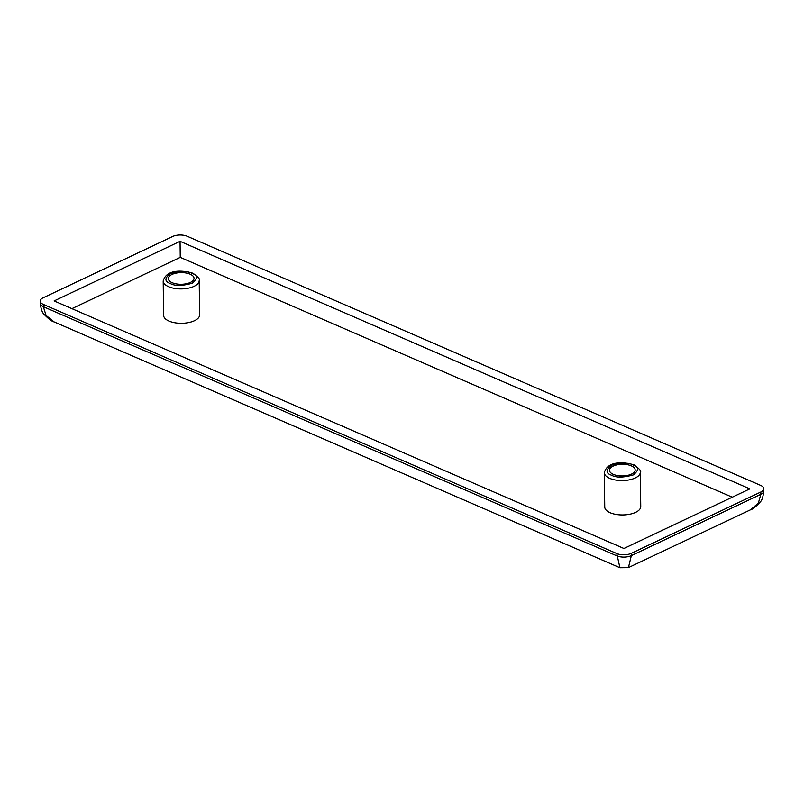 <?xml version="1.0" encoding="UTF-8"?>
<svg xmlns="http://www.w3.org/2000/svg" width="804" height="804" viewBox="0 0 804 804"><rect width="100%" height="100%" fill="white"/><g stroke="black" fill="none" stroke-linecap="round" stroke-linejoin="round"><path stroke-width="1.21" d="M604.739 506.992A18 8.171 -0.7 0 0 610.156 512.741A18 8.171 -0.7 0 0 629.773 514.228A18 8.171 -0.7 0 0 640.748 506.56L640.326 472.179A18 8.171 179.3 0 1 629.351 479.857A18 8.171 179.3 0 1 609.733 478.36A18 8.171 179.3 0 1 604.327 472.621L604.739 506.992M163.614 315.339A18 8.171 -0.7 0 0 169.021 321.077A18 8.171 -0.7 0 0 188.638 322.575A18 8.171 -0.7 0 0 199.623 314.897L199.201 280.516A18 8.171 179.3 0 1 188.226 288.194A18 8.171 179.3 0 1 168.609 286.696A18 8.171 179.3 0 1 163.192 280.958L163.614 315.339M631.291 465.848A12.864 5.839 179.3 0 1 635.16 469.948A12.864 5.839 179.3 0 1 627.321 475.435A12.864 5.839 179.3 0 1 613.301 474.36A12.864 5.839 179.3 0 1 609.442 470.26A12.864 5.839 179.3 0 1 617.281 464.782A12.864 5.839 179.3 0 1 631.291 465.848M172.177 282.707A12.864 5.839 -0.7 0 0 186.186 283.772A12.864 5.839 -0.7 0 0 194.025 278.295A12.864 5.839 -0.7 0 0 190.166 274.194A12.864 5.839 -0.7 0 0 176.156 273.119A12.864 5.839 -0.7 0 0 168.307 278.606A12.864 5.839 -0.7 0 0 172.177 282.707M71.898 308.656L180.247 257.36L732.273 497.204M180.056 241.321L749.851 488.882L623.914 548.489L54.129 300.927L180.056 241.321L180.247 257.36M616.758 553.544A10.291 4.673 -0.7 0 0 631.311 553.333L760.835 492.018A10.291 4.673 -0.7 0 0 763.77 488.701A10.291 4.673 -0.7 0 0 760.684 485.415L187.211 236.265A10.291 4.673 -0.7 0 0 172.659 236.476L43.135 297.792A10.291 4.673 -0.7 0 0 40.2 301.108A10.291 4.673 -0.7 0 0 43.295 304.384L616.758 553.544L619.914 567.735L628.346 567.634M760.835 492.018L760.865 494.309A10.291 4.673 -0.7 0 0 763.8 490.993C763.137 496.832 761.921 500.53 760.162 502.068C755.79 506.801 752.564 509.384 750.494 509.816L758.343 503.143L760.865 494.309L631.341 555.624L628.426 567.594M631.311 553.333L631.341 555.624A10.291 4.673 -0.7 0 1 616.789 555.835L43.316 306.686L46.079 315.469L54.139 321.922L619.914 567.735M633.09 464.993C638.919 466.973 638.999 470.27 633.331 474.903C623.381 477.666 616.105 477.777 611.502 475.214C605.673 473.244 605.603 469.938 611.271 465.315C621.221 462.551 628.497 462.441 633.09 464.993M191.965 273.34C197.794 275.31 197.864 278.616 192.196 283.239C182.247 286.003 174.97 286.113 170.378 283.561C164.549 281.581 164.468 278.284 170.136 273.661C180.086 270.888 187.362 270.787 191.965 273.34M40.2 301.108L40.23 303.399A10.291 4.673 -0.7 0 0 43.316 306.686L43.295 304.384M763.8 490.993L763.77 488.701M640.326 472.179C641.672 471.355 639.612 468.943 634.145 464.933C624.668 461.968 607.703 460.35 604.327 472.621M199.201 280.516C200.538 279.702 198.477 277.279 193.02 273.27C183.543 270.315 166.569 268.687 163.192 280.958M628.416 567.604L750.504 509.806M54.139 321.922C51.828 321.419 48.501 318.917 44.16 314.414C42.361 312.927 41.044 309.249 40.23 303.399"/></g></svg>
